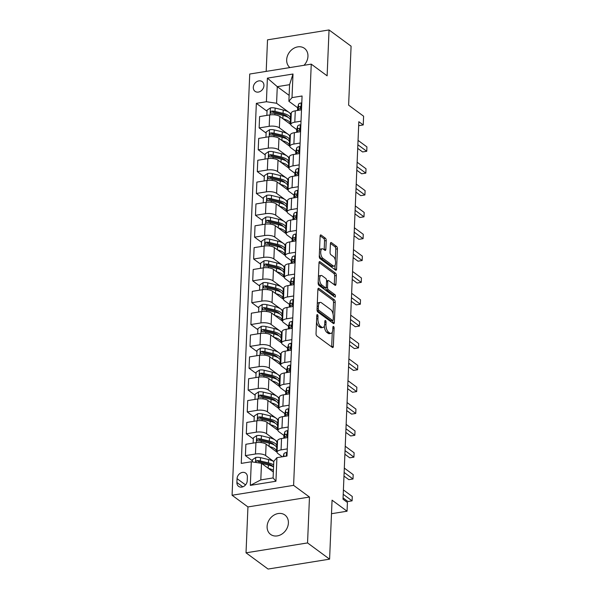 <?xml version="1.0" encoding="UTF-8"?>
<svg xmlns="http://www.w3.org/2000/svg" width="599" height="599" viewBox="0 0 599 599"><rect width="100%" height="100%" fill="white"/><g stroke="black" fill="none" stroke-linecap="round" stroke-linejoin="round"><path stroke-width="0.9" d="M317.455 314.64A1.295 0.577 80.9 0 0 317.2 314.565A1.295 0.577 80.9 0 0 316.796 315.396L316.032 333.628A1.849 0.831 80.9 0 0 316.826 335.979L332.408 347.45A1.849 0.831 80.9 0 0 332.767 347.562A1.849 0.831 80.9 0 0 333.344 346.372L334.107 328.147A1.295 0.577 80.9 0 0 333.553 326.5A1.295 0.577 80.9 0 0 333.291 326.418A1.295 0.577 80.9 0 0 332.894 327.256L332.797 329.615A5.915 2.651 80.9 0 1 330.962 333.411A5.915 2.651 80.9 0 1 329.794 333.059L328.499 332.108A5.915 2.651 80.9 0 1 325.961 324.576L326.058 322.217A1.295 0.577 80.9 0 0 325.504 320.57A1.295 0.577 80.9 0 0 325.242 320.495A1.295 0.577 80.9 0 0 324.845 321.326L324.748 323.685A5.915 2.651 80.9 0 1 322.913 327.488A5.915 2.651 80.9 0 1 321.745 327.136L320.45 326.178A5.915 2.651 80.9 0 1 317.912 318.646L318.009 316.287A1.295 0.577 80.9 0 0 317.455 314.64M304.007 65.306A12.055 9.809 -53.6 0 0 307.953 56.343A12.055 9.809 -53.6 0 0 304.464 48.347A12.055 9.809 -53.6 0 0 293.211 48.661A12.055 9.809 -53.6 0 0 286.674 59.765A12.055 9.809 -53.6 0 0 289.916 67.567M267.109 526.424A12.055 9.809 -53.6 0 0 270.606 534.42A12.055 9.809 -53.6 0 0 281.859 534.106A12.055 9.809 -53.6 0 0 288.396 523.002A12.055 9.809 -53.6 0 0 284.907 515.005A12.055 9.809 -53.6 0 0 273.653 515.32A12.055 9.809 -53.6 0 0 267.109 526.424M253.302 87.349A6.027 4.904 -53.6 0 0 255.047 91.34A6.027 4.904 -53.6 0 0 260.67 91.19A6.027 4.904 -53.6 0 0 263.942 85.635A6.027 4.904 -53.6 0 0 262.197 81.636A6.027 4.904 -53.6 0 0 256.567 81.793A6.027 4.904 -53.6 0 0 253.302 87.349M326.223 240.588A1.849 0.831 80.9 0 0 325.429 238.237L321.057 235.018A1.849 0.831 80.9 0 0 320.69 234.905A1.849 0.831 80.9 0 0 320.121 236.096L319.274 256.335A1.849 0.831 80.9 0 0 320.068 258.693L335.642 270.164A1.849 0.831 80.9 0 0 336.009 270.276A1.849 0.831 80.9 0 0 336.578 269.086L337.432 248.84A1.849 0.831 80.9 0 0 336.638 246.488L331.359 242.602A1.849 0.831 80.9 0 0 330.992 242.49A1.849 0.831 80.9 0 0 330.416 243.681L330.056 252.344A1.849 0.831 80.9 0 0 330.85 254.695L333.471 256.627A4.949 2.216 80.9 0 1 335.575 261.905A4.949 2.216 80.9 0 1 334.062 266.098A4.949 2.216 80.9 0 1 333.081 265.806L322.824 258.251A4.949 2.216 80.9 0 1 320.72 252.965A4.949 2.216 80.9 0 1 322.232 248.78A4.949 2.216 80.9 0 1 323.213 249.072L324.92 250.33A1.849 0.831 80.9 0 0 325.287 250.442A1.849 0.831 80.9 0 0 325.856 249.251L326.223 240.588L324.561 240.858A1.849 0.831 80.9 0 0 323.767 238.499L320.143 235.834M307.549 542.926L309.473 497.043L247.941 506.934L246.024 552.817L307.549 542.926L329.592 559.159L332.063 500.172L347.053 511.209L347.42 502.471L343.01 499.222L358.831 121.702L363.241 124.951L363.608 116.213L348.618 105.169L351.089 46.183L329.046 29.95L267.521 39.841L266.196 71.386M309.473 497.043L293.6 485.355L311.255 64.138L327.121 75.826L329.046 29.95M318.818 288.374A1.849 0.831 80.9 0 0 318.458 288.261A1.849 0.831 80.9 0 0 317.882 289.452L317.036 309.69A1.849 0.831 80.9 0 0 317.829 312.042L333.411 323.52A1.849 0.831 80.9 0 0 333.77 323.632A1.849 0.831 80.9 0 0 334.347 322.442L335.193 302.196A1.849 0.831 80.9 0 0 334.399 299.844L318.818 288.374L318.144 288.478M318.151 283.013L319.005 262.774A1.849 0.831 80.9 0 1 319.574 261.583A1.849 0.831 80.9 0 1 319.941 261.696L335.515 273.166A1.849 0.831 80.9 0 1 336.309 275.518L335.949 284.181A1.849 0.831 80.9 0 1 335.373 285.371A1.849 0.831 80.9 0 1 335.013 285.259L328.694 280.609A1.849 0.831 80.9 0 0 328.327 280.497A1.849 0.831 80.9 0 0 327.758 281.687L327.518 287.43A1.849 0.831 80.9 0 0 328.312 289.789L334.886 294.633A1.295 0.577 80.9 0 1 335.44 296.011A1.295 0.577 80.9 0 1 335.043 297.111A1.295 0.577 80.9 0 1 334.789 297.037L318.945 285.371A1.849 0.831 80.9 0 1 318.151 283.013M329.592 559.159L268.067 569.05L246.024 552.817M247.215 480.832L247.372 476.991A5.84 4.755 -53.6 0 0 245.68 473.12A5.84 4.755 -53.6 0 0 240.229 473.27A5.84 4.755 -53.6 0 0 237.062 478.646L236.904 482.495A5.84 4.755 -53.6 0 0 238.597 486.366A5.84 4.755 -53.6 0 0 244.048 486.216A5.84 4.755 -53.6 0 0 247.215 480.832M293.6 485.355L232.075 495.246L249.731 74.029L311.255 64.138M276.925 457.658L275.937 481.252L250.322 485.37L251.31 461.777L261.493 463.304L260.797 479.904L273.099 477.927L273.795 461.32L276.925 457.658L286.981 456.041L302.076 95.997L292.012 97.615L288.89 101.283L289.587 84.676L277.277 86.653L276.581 103.26L291.234 114.05M267.042 111.227L256.342 103.35L241.255 463.394L251.31 461.777M256.342 103.35L266.405 101.733L267.394 78.132L293.001 74.021L292.012 97.615M247.941 506.934L232.075 495.246M358.666 125.685L363.241 124.951M331.494 513.71L347.053 511.209M261.493 463.304L273.346 472.034M289.137 95.391L277.277 86.653L267.394 78.132M266.128 133.075L259.135 127.924L259.607 116.565L269.67 114.948A7.532 2.793 2.4 0 1 279.845 116.476L290.8 124.54M259.135 127.924L269.191 126.307A7.532 2.793 2.4 0 1 279.374 127.834L290.32 135.898M265.215 154.924L258.214 149.772L258.693 138.406L268.749 136.789A7.532 2.793 2.4 0 1 278.932 138.317L289.886 146.388M258.214 149.772L268.277 148.155A7.532 2.793 2.4 0 1 278.453 149.683L289.407 157.747M264.294 176.772L257.3 171.613L257.78 160.255L267.835 158.638A7.532 2.793 2.4 0 1 278.018 160.165L288.965 168.237M257.3 171.613L267.364 169.996A7.532 2.793 2.4 0 1 277.539 171.531L288.486 179.595M263.38 198.613L256.387 193.462L256.859 182.103L266.922 180.486A7.532 2.793 2.4 0 1 277.097 182.014L288.052 190.078M256.387 193.462L266.443 191.845A7.532 2.793 2.4 0 1 276.626 193.372L287.572 201.444M262.467 220.462L255.466 215.311L255.945 203.952L266.008 202.335A7.532 2.793 2.4 0 1 276.184 203.862L287.138 211.926M255.466 215.311L265.529 213.693A7.532 2.793 2.4 0 1 275.705 215.221L286.659 223.285M261.546 242.31L254.553 237.159L255.032 225.801L265.087 224.183A7.532 2.793 2.4 0 1 275.27 225.711L286.217 233.775M254.553 237.159L264.616 235.542A7.532 2.793 2.4 0 1 274.791 237.069L285.745 245.133M260.632 264.159L253.639 259.008L254.111 247.649L264.174 246.032A7.532 2.793 2.4 0 1 274.349 247.559L285.304 255.623M253.639 259.008L263.695 257.39A7.532 2.793 2.4 0 1 273.878 258.918L284.825 266.982M259.719 286.008L252.718 280.856L253.197 269.49L263.261 267.873A7.532 2.793 2.4 0 1 273.436 269.4L284.39 277.472M252.718 280.856L262.781 279.239A7.532 2.793 2.4 0 1 272.957 280.766L283.911 288.83M258.798 307.856L251.805 302.697L252.284 291.339L262.34 289.721A7.532 2.793 2.4 0 1 272.523 291.249L283.477 299.32M251.805 302.697L261.868 301.08A7.532 2.793 2.4 0 1 272.043 302.615L282.998 310.679M257.884 329.697L250.891 324.546L251.363 313.187L261.426 311.57A7.532 2.793 2.4 0 1 271.602 313.097L282.556 321.161M250.891 324.546L260.954 322.928A7.532 2.793 2.4 0 1 271.13 324.456L282.077 332.527M256.971 351.546L249.978 346.394L250.449 335.036L260.513 333.418A7.532 2.793 2.4 0 1 270.688 334.946L281.642 343.01M249.978 346.394L260.033 344.777A7.532 2.793 2.4 0 1 270.216 346.304L281.163 354.368M256.058 373.394L249.057 368.243L249.536 356.884L259.599 355.267A7.532 2.793 2.4 0 1 269.775 356.794L280.729 364.858M249.057 368.243L259.12 366.625A7.532 2.793 2.4 0 1 269.295 368.153L280.25 376.217M255.137 395.243L248.143 390.091L248.622 378.733L258.678 377.115A7.532 2.793 2.4 0 1 268.861 378.643L279.808 386.707M248.143 390.091L258.206 388.474A7.532 2.793 2.4 0 1 268.382 390.001L279.329 398.065M254.223 417.091L247.23 411.94L247.701 400.574L257.765 398.956A7.532 2.793 2.4 0 1 267.94 400.484L278.894 408.555M247.23 411.94L257.285 410.322A7.532 2.793 2.4 0 1 267.468 411.85L278.415 419.914M253.31 438.94L246.309 433.781L246.788 422.422L256.851 420.805A7.532 2.793 2.4 0 1 267.027 422.332L277.981 430.404M246.309 433.781L256.372 432.164A7.532 2.793 2.4 0 1 266.548 433.698L277.502 441.762M252.389 460.781L245.395 455.629L245.875 444.271L255.93 442.654A7.532 2.793 2.4 0 1 266.113 444.181L277.06 452.245M245.395 455.629L255.459 454.012A7.532 2.793 2.4 0 1 265.634 455.539L273.788 461.544M282.316 456.79L277.943 453.563A7.532 2.793 2.4 0 1 277.067 452.178A7.532 2.793 2.4 0 1 281.066 449.894L287.28 448.898M283.933 435.458L278.857 431.714A7.532 2.793 2.4 0 1 277.981 430.329A7.532 2.793 2.4 0 1 281.979 428.053L288.194 427.05M284.847 413.61L279.77 409.873A7.532 2.793 2.4 0 1 278.894 408.488A7.532 2.793 2.4 0 1 282.893 406.204L289.115 405.201M285.76 391.761L280.684 388.025A7.532 2.793 2.4 0 1 279.808 386.64A7.532 2.793 2.4 0 1 283.814 384.356L290.028 383.353M286.681 369.912L281.605 366.176A7.532 2.793 2.4 0 1 280.729 364.791A7.532 2.793 2.4 0 1 284.727 362.507L290.942 361.511M287.595 348.064L282.518 344.328A7.532 2.793 2.4 0 1 281.642 342.942A7.532 2.793 2.4 0 1 285.641 340.659L291.863 339.663M288.508 326.215L283.432 322.479A7.532 2.793 2.4 0 1 282.556 321.094A7.532 2.793 2.4 0 1 286.562 318.81L292.776 317.814M289.429 304.374L284.353 300.631A7.532 2.793 2.4 0 1 283.477 299.245A7.532 2.793 2.4 0 1 287.475 296.969L293.69 295.966M290.343 282.526L285.266 278.79A7.532 2.793 2.4 0 1 284.39 277.404A7.532 2.793 2.4 0 1 288.389 275.121L294.611 274.117M291.256 260.677L286.18 256.941A7.532 2.793 2.4 0 1 285.304 255.556A7.532 2.793 2.4 0 1 289.31 253.272L295.524 252.269M292.17 238.829L287.101 235.093A7.532 2.793 2.4 0 1 286.217 233.707A7.532 2.793 2.4 0 1 290.223 231.424L296.438 230.428M293.091 216.98L288.014 213.244A7.532 2.793 2.4 0 1 287.138 211.859A7.532 2.793 2.4 0 1 291.136 209.575L297.351 208.579M294.004 195.132L288.928 191.395A7.532 2.793 2.4 0 1 288.052 190.01A7.532 2.793 2.4 0 1 292.05 187.727L298.272 186.731M294.918 173.291L289.841 169.547A7.532 2.793 2.4 0 1 288.965 168.162A7.532 2.793 2.4 0 1 292.971 165.886L299.186 164.882M295.839 151.442L290.762 147.706A7.532 2.793 2.4 0 1 289.886 146.321A7.532 2.793 2.4 0 1 293.884 144.037L300.099 143.034M296.752 129.594L291.676 125.857A7.532 2.793 2.4 0 1 290.8 124.472A7.532 2.793 2.4 0 1 294.798 122.189L301.02 121.185M297.666 107.745L288.89 101.283M277.067 452.178L277.539 440.819A7.532 2.793 2.4 0 1 281.537 438.535L287.76 437.54M277.337 445.649L276.805 445.731M277.981 430.329L278.453 418.971A7.532 2.793 2.4 0 1 282.458 416.687L288.673 415.691M278.25 423.8L277.719 423.89M278.894 408.488L279.374 397.122A7.532 2.793 2.4 0 1 283.372 394.846L289.587 393.843M279.171 401.951L278.632 402.041M279.808 386.64L280.287 375.274A7.532 2.793 2.4 0 1 284.285 372.997L290.508 371.994M280.085 380.103L279.553 380.193M280.729 364.791L281.201 353.432A7.532 2.793 2.4 0 1 285.206 351.149L291.421 350.145M280.998 358.262L280.467 358.344M281.642 342.942L282.122 331.584A7.532 2.793 2.4 0 1 286.12 329.3L292.334 328.304M281.919 336.413L281.38 336.496M282.556 321.094L283.035 309.735A7.532 2.793 2.4 0 1 287.033 307.452L293.255 306.456M282.833 314.565L282.294 314.647M283.477 299.245L283.948 287.887A7.532 2.793 2.4 0 1 287.954 285.603L294.169 284.607M283.746 292.716L283.215 292.806M284.39 277.404L284.862 266.038A7.532 2.793 2.4 0 1 288.868 263.762L295.082 262.759M284.66 270.868L284.128 270.958M285.304 255.556L285.783 244.19A7.532 2.793 2.4 0 1 289.781 241.914L295.996 240.91M285.581 249.019L285.042 249.109M286.217 233.707L286.696 222.349A7.532 2.793 2.4 0 1 290.695 220.065L296.917 219.062M286.494 227.178L285.963 227.261M287.138 211.859L287.61 200.5A7.532 2.793 2.4 0 1 291.616 198.217L297.83 197.221M287.408 205.33L286.876 205.412M288.052 190.01L288.531 178.652A7.532 2.793 2.4 0 1 292.529 176.368L298.744 175.372M288.329 183.481L287.79 183.564M288.965 168.162L289.444 156.803A7.532 2.793 2.4 0 1 293.443 154.52L299.665 153.524M289.242 161.633L288.711 161.723M289.886 146.321L290.358 134.955A7.532 2.793 2.4 0 1 294.364 132.678L300.578 131.675M290.156 139.784L289.624 139.874M290.8 124.472L291.279 113.106A7.532 2.793 2.4 0 1 295.277 110.83L301.492 109.827M276.581 103.26L266.405 101.733M291.077 117.936L290.537 118.025M260.797 479.904L250.322 485.37M273.099 477.927L275.937 481.252M293.001 74.021L289.587 84.676M316.519 322.015A5.915 2.651 80.9 0 0 318.788 326.448L320.45 326.178M322.913 327.488L321.251 327.75A5.915 2.651 80.9 0 1 320.083 327.398L318.788 326.448M324.306 326.036A5.915 2.651 80.9 0 0 326.837 332.37L328.499 332.108M330.962 333.411L329.3 333.68A5.915 2.651 80.9 0 1 328.132 333.329L326.837 332.37M331.659 346.903A1.849 0.831 80.9 0 0 331.681 346.641L332.288 332.138M333.044 314.078L333.531 302.465A1.849 0.831 80.9 0 0 332.737 300.114L317.904 289.19M332.662 322.966A1.849 0.831 80.9 0 0 332.685 322.711L332.774 320.502M318.324 308.695A1.295 0.577 80.9 0 0 318.885 310.342L332.557 320.413A1.295 0.577 80.9 0 0 332.812 320.495A1.295 0.577 80.9 0 0 333.209 319.664L333.314 317.171A5.915 2.651 80.9 0 0 330.775 309.646L321.431 302.757A5.915 2.651 80.9 0 0 320.263 302.405A5.915 2.651 80.9 0 0 318.428 306.209L318.324 308.695L317.066 308.897M317.088 310.484A1.295 0.577 80.9 0 0 317.215 310.611L318.885 310.342M332.812 320.495L331.15 320.757A1.295 0.577 80.9 0 1 330.895 320.682L317.215 310.611M320.263 302.405L318.601 302.675A5.915 2.651 80.9 0 0 317.275 303.955M319.027 262.512L333.853 273.436L335.515 273.166M334.264 284.712A1.849 0.831 80.9 0 0 334.287 284.45L334.646 275.787A1.849 0.831 80.9 0 0 333.853 273.436M328.327 280.497L326.665 280.766A1.849 0.831 80.9 0 0 326.545 280.804M325.856 287.685L325.849 287.7A1.849 0.831 80.9 0 0 326.642 290.051L333.224 294.895L334.886 294.633M333.778 296.288A1.295 0.577 80.9 0 0 333.224 294.895M322.135 275.78A4.949 2.216 80.9 0 0 321.161 275.488A4.949 2.216 80.9 0 0 319.641 279.673A4.949 2.216 80.9 0 0 321.753 284.959L325.369 287.617A1.849 0.831 80.9 0 0 325.729 287.73A1.849 0.831 80.9 0 0 326.305 286.539L326.545 280.796A1.849 0.831 80.9 0 0 325.751 278.438L322.135 275.78M321.161 275.488L319.499 275.757A4.949 2.216 80.9 0 0 318.413 276.768M318.211 281.605A4.949 2.216 80.9 0 0 320.091 285.229L321.753 284.959M325.729 287.73L324.066 287.999A1.849 0.831 80.9 0 1 323.7 287.887L320.091 285.229M324.171 249.783A1.849 0.831 80.9 0 0 324.194 249.521L324.561 240.858M322.232 248.78L320.57 249.042A4.949 2.216 80.9 0 0 319.537 249.963M319.327 255.062A4.949 2.216 80.9 0 0 321.161 258.513L322.824 258.251M334.062 266.098L332.4 266.368A4.949 2.216 80.9 0 1 331.419 266.068L321.161 258.513M335.305 260.078L335.769 249.109A1.849 0.831 80.9 0 0 334.976 246.758L330.438 243.419M334.893 269.617A1.849 0.831 80.9 0 0 334.916 269.355L335.096 265.185M268.337 468.343A14.406 5.346 2.4 0 1 273.421 470.327M252.344 461.926L252.434 459.718L255.833 457.434A4.994 1.849 2.4 0 1 260.49 457.629L268.554 459.568A14.406 5.346 2.4 0 1 273.788 461.582M261.576 463.364L268.322 464.981A14.406 5.346 2.4 0 1 273.556 467.003M273.646 464.906A14.406 5.346 -177.6 0 0 268.412 462.885L260.355 460.953A4.994 1.849 -177.6 0 0 257.053 460.631L256.095 461.185L256.207 462.488M257.053 460.631L258.319 461.567A2.546 0.943 2.4 0 1 259.172 461.702L267.236 463.641A11.958 4.433 2.4 0 1 273.122 466.748M257.66 462.728A4.994 1.849 2.4 0 1 260.266 463.049L261.029 463.229M287.123 452.769L286.434 452.515A4.994 1.849 -177.6 0 0 283.889 453.87L283.177 456.648M343.062 497.919L347.937 501.513L352.092 500.839L343.212 494.302M352.092 500.839L352.279 496.474L343.399 489.93M285.701 456.198L285.154 456.116A4.994 1.849 -177.6 0 0 284.405 456.453M269.251 446.495A14.406 5.346 2.4 0 1 276.558 451.496A14.406 5.346 2.4 0 1 276.513 451.848M253.13 443.103L253.355 437.869L256.754 435.585A4.994 1.849 2.4 0 1 261.404 435.78L269.468 437.719A14.406 5.346 2.4 0 1 276.925 442.758L276.79 446.075A14.406 5.346 -177.6 0 0 269.325 441.044L261.269 439.104A4.994 1.849 -177.6 0 0 257.967 438.782C256.514 439.584 256.484 440.28 257.877 440.886A4.994 1.849 2.4 0 1 261.179 441.201L269.243 443.14A14.406 5.346 2.4 0 1 276.701 448.179L276.558 451.496M276.461 447.116A14.406 5.346 -177.6 0 0 276.79 446.075M257.967 438.782L259.24 439.718A2.546 0.943 2.4 0 1 260.086 439.861L268.15 441.792A11.958 4.433 2.4 0 1 274.035 444.9M257.173 440.684L257.877 440.886M270.171 424.646A14.406 5.346 2.4 0 1 277.479 429.648A14.406 5.346 2.4 0 1 277.434 430M254.051 421.254L254.268 416.02L257.667 413.737A4.994 1.849 2.4 0 1 262.325 413.939L270.381 415.871A14.406 5.346 2.4 0 1 277.846 420.91L277.704 424.234A14.406 5.346 -177.6 0 0 270.246 419.195L262.182 417.256A4.994 1.849 -177.6 0 0 258.88 416.941C257.428 417.735 257.398 418.431 258.798 419.038A4.994 1.849 2.4 0 1 262.092 419.352L270.156 421.292A14.406 5.346 2.4 0 1 277.614 426.331L277.479 429.648M277.382 425.268A14.406 5.346 -177.6 0 0 277.704 424.234M258.88 416.941L260.153 417.87A2.546 0.943 2.4 0 1 261.007 418.012L269.063 419.944A11.958 4.433 2.4 0 1 274.956 423.051M258.087 418.836L258.798 419.038M271.085 402.798A14.406 5.346 2.4 0 1 278.393 407.799A14.406 5.346 2.4 0 1 278.348 408.151M254.964 399.406L255.181 394.172L258.581 391.888A4.994 1.849 2.4 0 1 263.238 392.09L271.302 394.022A14.406 5.346 2.4 0 1 278.76 399.061L278.617 402.386A14.406 5.346 -177.6 0 0 271.16 397.347L263.096 395.407A4.994 1.849 -177.6 0 0 259.801 395.093C258.341 395.887 258.319 396.59 259.711 397.189A4.994 1.849 2.4 0 1 263.013 397.504L271.07 399.443A14.406 5.346 2.4 0 1 278.535 404.482L278.393 407.799M278.295 403.419A14.406 5.346 -177.6 0 0 278.617 402.386M259.801 395.093L261.067 396.029A2.546 0.943 2.4 0 1 261.92 396.164L269.984 398.103A11.958 4.433 2.4 0 1 275.869 401.203M259.008 396.987L259.711 397.189M288.037 430.921L287.348 430.666A4.994 1.849 -177.6 0 0 284.802 432.021L283.948 435.391A14.406 5.346 -177.6 0 0 283.889 435.802L283.784 438.176M343.976 476.07L348.85 479.664L353.006 478.99L344.133 472.454M353.006 478.99L353.193 474.625L344.313 468.089M284.413 438.079L284.577 437.442A4.994 1.849 2.4 0 1 285.985 436.364C287.146 435.353 287.176 434.657 286.067 434.268A4.994 1.849 -177.6 0 0 284.66 435.346L283.948 438.146M286.614 434.35L286.067 434.268L286.914 434.889M288.95 409.072L288.261 408.817A4.994 1.849 -177.6 0 0 285.716 410.173L284.862 413.542A14.406 5.346 -177.6 0 0 284.802 413.954L284.705 416.327M344.897 454.229L349.764 457.816L353.927 457.149L345.046 450.605M353.927 457.149L354.106 452.777L345.234 446.24M285.326 416.23L285.491 415.594A4.994 1.849 2.4 0 1 286.899 414.515C288.067 413.505 288.097 412.808 286.988 412.419A4.994 1.849 -177.6 0 0 285.581 413.497L284.869 416.305M287.535 412.501L286.988 412.419L287.827 413.04M289.864 387.231L289.182 386.969A4.994 1.849 -177.6 0 0 286.636 388.324L285.775 391.694A14.406 5.346 -177.6 0 0 285.716 392.105L285.618 394.479M345.81 432.381L350.685 435.967L354.84 435.301L345.96 428.764M354.84 435.301L355.02 430.928L346.147 424.392M286.247 394.382L286.404 393.745A4.994 1.849 2.4 0 1 287.812 392.667C288.98 391.656 289.01 390.96 287.902 390.57A4.994 1.849 -177.6 0 0 286.494 391.649L285.783 394.456M288.448 390.653L287.902 390.57L288.748 391.192M271.998 380.957A14.406 5.346 2.4 0 1 279.306 385.958A14.406 5.346 2.4 0 1 279.261 386.303M255.878 377.565L256.102 372.323L259.502 370.04A4.994 1.849 2.4 0 1 264.152 370.242L272.216 372.181A14.406 5.346 2.4 0 1 279.673 377.213L279.538 380.537A14.406 5.346 -177.6 0 0 272.073 375.498L264.017 373.559A4.994 1.849 -177.6 0 0 260.715 373.244C259.262 374.038 259.232 374.742 260.625 375.341A4.994 1.849 2.4 0 1 263.927 375.663L271.991 377.595A14.406 5.346 2.4 0 1 279.448 382.634L279.306 385.958M279.209 381.57A14.406 5.346 -177.6 0 0 279.538 380.537M260.715 373.244L261.98 374.18A2.546 0.943 2.4 0 1 262.834 374.315L270.898 376.254A11.958 4.433 2.4 0 1 276.783 379.354M259.921 375.146L260.625 375.341M290.785 365.383L290.096 365.128A4.994 1.849 -177.6 0 0 287.55 366.483L286.696 369.853A14.406 5.346 -177.6 0 0 286.636 370.264L286.532 372.63M346.724 410.532L351.598 414.119L355.754 413.452L346.881 406.916M355.754 413.452L355.941 409.08L347.061 402.543M287.161 372.533L287.318 371.897A4.994 1.849 2.4 0 1 288.733 370.826C289.894 369.815 289.923 369.111 288.815 368.729A4.994 1.849 -177.6 0 0 287.408 369.8L286.696 372.608M289.362 368.804L288.815 368.729L289.661 369.343M272.912 359.108A14.406 5.346 2.4 0 1 280.227 364.11A14.406 5.346 2.4 0 1 280.182 364.454M256.799 355.716L257.016 350.475L260.415 348.199A4.994 1.849 2.4 0 1 265.072 348.393L273.129 350.333A14.406 5.346 2.4 0 1 280.594 355.372L280.452 358.689A14.406 5.346 -177.6 0 0 272.994 353.65L264.93 351.718A4.994 1.849 -177.6 0 0 261.628 351.396C260.176 352.197 260.146 352.893 261.546 353.492A4.994 1.849 2.4 0 1 264.84 353.814L272.904 355.746A14.406 5.346 2.4 0 1 280.362 360.785L280.227 364.11M280.13 359.729A14.406 5.346 -177.6 0 0 280.452 358.689M261.628 351.396L262.901 352.332A2.546 0.943 2.4 0 1 263.755 352.467L271.811 354.406A11.958 4.433 2.4 0 1 277.696 357.506M260.835 353.298L261.546 353.492M273.833 337.259A14.406 5.346 2.4 0 1 281.141 342.261A14.406 5.346 2.4 0 1 281.096 342.606M257.712 333.868L257.929 328.634L261.329 326.35A4.994 1.849 2.4 0 1 265.986 326.545L274.043 328.484A14.406 5.346 2.4 0 1 281.508 333.523L281.365 336.84A14.406 5.346 -177.6 0 0 273.908 331.801L265.844 329.869A4.994 1.849 -177.6 0 0 262.549 329.547C261.089 330.349 261.059 331.045 262.459 331.644A4.994 1.849 2.4 0 1 265.761 331.966L273.818 333.905A14.406 5.346 2.4 0 1 281.283 338.937L281.141 342.261M281.043 337.881A14.406 5.346 -177.6 0 0 281.365 336.84M262.549 329.547L263.815 330.483A2.546 0.943 2.4 0 1 264.668 330.618L272.725 332.557A11.958 4.433 2.4 0 1 278.617 335.665M261.756 331.449L262.459 331.644M274.746 315.411A14.406 5.346 2.4 0 1 282.054 320.413A14.406 5.346 2.4 0 1 282.009 320.764M258.626 312.019L258.843 306.785L262.242 304.502A4.994 1.849 2.4 0 1 266.899 304.696L274.963 306.636A14.406 5.346 2.4 0 1 282.421 311.675L282.286 314.992A14.406 5.346 -177.6 0 0 274.821 309.96L266.765 308.021A4.994 1.849 -177.6 0 0 263.463 307.699C262.01 308.5 261.98 309.196 263.373 309.803A4.994 1.849 2.4 0 1 266.675 310.117L274.731 312.057A14.406 5.346 2.4 0 1 282.196 317.096L282.054 320.413M281.957 316.032A14.406 5.346 -177.6 0 0 282.286 314.992M263.463 307.699L264.728 308.635A2.546 0.943 2.4 0 1 265.582 308.777L273.646 310.709A11.958 4.433 2.4 0 1 279.531 313.816M262.669 309.601L263.373 309.803M275.66 293.562A14.406 5.346 2.4 0 1 282.975 298.564A14.406 5.346 2.4 0 1 282.923 298.916M259.539 290.171L259.764 284.937L263.163 282.653A4.994 1.849 2.4 0 1 267.82 282.855L275.877 284.787A14.406 5.346 2.4 0 1 283.334 289.826L283.2 293.151A14.406 5.346 -177.6 0 0 275.735 288.112L267.678 286.172A4.994 1.849 -177.6 0 0 264.376 285.858C262.924 286.651 262.894 287.355 264.286 287.954A4.994 1.849 2.4 0 1 267.588 288.269L275.652 290.208A14.406 5.346 2.4 0 1 283.11 295.247L282.975 298.564M282.878 294.184A14.406 5.346 -177.6 0 0 283.2 293.151M264.376 285.858L265.649 286.786A2.546 0.943 2.4 0 1 266.503 286.928L274.559 288.86A11.958 4.433 2.4 0 1 280.444 291.968M263.582 287.752L264.286 287.954M276.581 271.714A14.406 5.346 2.4 0 1 283.889 276.716A14.406 5.346 2.4 0 1 283.844 277.067M260.46 268.322L260.677 263.088L264.077 260.805A4.994 1.849 2.4 0 1 268.734 261.007L276.79 262.939A14.406 5.346 2.4 0 1 284.255 267.978L284.113 271.302A14.406 5.346 -177.6 0 0 276.656 266.263L268.592 264.324A4.994 1.849 -177.6 0 0 265.297 264.009C263.837 264.803 263.807 265.507 265.207 266.106A4.994 1.849 2.4 0 1 268.509 266.42L276.566 268.359A14.406 5.346 2.4 0 1 284.023 273.399L283.889 276.716M283.791 272.335A14.406 5.346 -177.6 0 0 284.113 271.302M265.297 264.009L266.562 264.945A2.546 0.943 2.4 0 1 267.416 265.08L275.473 267.019A11.958 4.433 2.4 0 1 281.365 270.119M264.496 265.904L265.207 266.106M291.698 343.534L291.009 343.279A4.994 1.849 -177.6 0 0 288.463 344.635L287.61 348.004A14.406 5.346 -177.6 0 0 287.55 348.416L287.453 350.789M347.645 388.684L352.512 392.27L356.675 391.604L347.794 385.067M356.675 391.604L356.854 387.239L347.974 380.694M288.074 350.685L288.239 350.048A4.994 1.849 2.4 0 1 289.646 348.977C290.815 347.967 290.844 347.263 289.736 346.881A4.994 1.849 -177.6 0 0 288.329 347.952L287.61 350.759M290.283 346.956L289.736 346.881L290.575 347.502M292.612 321.685L291.93 321.431A4.994 1.849 -177.6 0 0 289.377 322.786L288.523 326.156A14.406 5.346 -177.6 0 0 288.463 326.567L288.366 328.941M348.558 366.835L353.432 370.429L357.588 369.755L348.708 363.219M357.588 369.755L357.768 365.39L348.895 358.846M288.995 328.836L289.152 328.207A4.994 1.849 2.4 0 1 290.56 327.129C291.728 326.118 291.758 325.422 290.65 325.032A4.994 1.849 -177.6 0 0 289.242 326.103L288.531 328.911M291.196 325.115L290.65 325.032L291.488 325.654M293.532 299.837L292.844 299.582A4.994 1.849 -177.6 0 0 290.298 300.938L289.444 304.307A14.406 5.346 -177.6 0 0 289.377 304.719L289.28 307.092M349.472 344.987L354.346 348.581L358.502 347.907L349.629 341.37M358.502 347.907L358.689 343.541L349.809 337.005M289.909 306.995L290.066 306.359A4.994 1.849 2.4 0 1 291.473 305.28C292.641 304.27 292.671 303.573 291.563 303.184A4.994 1.849 -177.6 0 0 290.156 304.262L289.444 307.062M292.11 303.266L291.563 303.184L292.409 303.805M294.446 277.988L293.757 277.734A4.994 1.849 -177.6 0 0 291.211 279.089L290.358 282.458A14.406 5.346 -177.6 0 0 290.298 282.87L290.193 285.244M350.393 323.146L355.259 326.732L359.415 326.066L350.542 319.522M359.415 326.066L359.602 321.693L350.722 315.156M290.822 285.146L290.987 284.51A4.994 1.849 2.4 0 1 292.394 283.432C293.555 282.421 293.585 281.725 292.477 281.335A4.994 1.849 -177.6 0 0 291.069 282.414L290.358 285.221M293.023 281.418L292.477 281.335L293.323 281.957M295.359 256.147L294.671 255.885A4.994 1.849 -177.6 0 0 292.125 257.241L291.271 260.617A14.406 5.346 -177.6 0 0 291.211 261.022L291.114 263.395M351.306 301.297L356.18 304.884L360.336 304.217L351.456 297.681M360.336 304.217L360.516 299.844L351.643 293.308M291.735 263.298L291.9 262.661A4.994 1.849 2.4 0 1 293.308 261.583C294.476 260.572 294.506 259.876 293.398 259.487A4.994 1.849 -177.6 0 0 291.99 260.565L291.279 263.373M293.944 259.569L293.398 259.487L294.236 260.108M277.494 249.873A14.406 5.346 2.4 0 1 284.802 254.874A14.406 5.346 2.4 0 1 284.757 255.219M261.374 246.481L261.591 241.24L264.99 238.964A4.994 1.849 2.4 0 1 269.647 239.158L277.711 241.097A14.406 5.346 2.4 0 1 285.169 246.129L285.027 249.454A14.406 5.346 -177.6 0 0 277.569 244.414L269.513 242.475A4.994 1.849 -177.6 0 0 266.211 242.161C264.758 242.954 264.728 243.658 266.121 244.257A4.994 1.849 2.4 0 1 269.423 244.579L277.479 246.511A14.406 5.346 2.4 0 1 284.944 251.55L284.802 254.874M284.705 250.487A14.406 5.346 -177.6 0 0 285.027 249.454M266.211 242.161L267.476 243.097A2.546 0.943 2.4 0 1 268.33 243.231L276.394 245.171A11.958 4.433 2.4 0 1 282.279 248.271M265.417 244.063L266.121 244.257M296.273 234.299L295.592 234.044A4.994 1.849 -177.6 0 0 293.046 235.4L292.185 238.769A14.406 5.346 -177.6 0 0 292.125 239.181L292.027 241.547M352.219 279.448L357.094 283.035L361.249 282.369L352.369 275.832M361.249 282.369L361.437 277.996L352.556 271.459M292.656 241.449L292.814 240.813A4.994 1.849 2.4 0 1 294.221 239.742C295.389 238.731 295.419 238.028 294.311 237.646A4.994 1.849 -177.6 0 0 292.904 238.716L292.192 241.524M294.858 237.721L294.311 237.646L295.157 238.26M278.408 228.024A14.406 5.346 2.4 0 1 285.716 233.026A14.406 5.346 2.4 0 1 285.671 233.37M262.287 224.632L262.512 219.391L265.911 217.115A4.994 1.849 2.4 0 1 270.561 217.31L278.625 219.249A14.406 5.346 2.4 0 1 286.082 224.288L285.948 227.605A14.406 5.346 -177.6 0 0 278.483 222.566L270.426 220.634A4.994 1.849 -177.6 0 0 267.124 220.312C265.671 221.113 265.642 221.81 267.034 222.409A4.994 1.849 2.4 0 1 270.336 222.731L278.4 224.662A14.406 5.346 2.4 0 1 285.858 229.702L285.716 233.026M285.618 228.646A14.406 5.346 -177.6 0 0 285.948 227.605M267.124 220.312L268.397 221.248A2.546 0.943 2.4 0 1 269.243 221.383L277.307 223.322A11.958 4.433 2.4 0 1 283.192 226.422M266.33 222.214L267.034 222.409M297.194 212.45L296.505 212.196A4.994 1.849 -177.6 0 0 293.959 213.551L293.106 216.92A14.406 5.346 -177.6 0 0 293.046 217.332L292.941 219.706M353.133 257.6L358.007 261.186L362.163 260.52L353.29 253.983M362.163 260.52L362.35 256.155L353.47 249.611M293.57 219.601L293.735 218.964A4.994 1.849 2.4 0 1 295.142 217.894C296.303 216.883 296.333 216.179 295.225 215.797A4.994 1.849 -177.6 0 0 293.817 216.868L293.106 219.676M295.771 215.872L295.225 215.797L296.071 216.419M279.321 206.176A14.406 5.346 2.4 0 1 286.636 211.177A14.406 5.346 2.4 0 1 286.592 211.522M263.208 202.784L263.425 197.55L266.825 195.267A4.994 1.849 2.4 0 1 271.482 195.461L279.538 197.4A14.406 5.346 2.4 0 1 287.003 202.44L286.861 205.757A14.406 5.346 -177.6 0 0 279.404 200.717L271.34 198.786A4.994 1.849 -177.6 0 0 268.038 198.464C266.585 199.265 266.555 199.961 267.955 200.56A4.994 1.849 2.4 0 1 271.25 200.882L279.314 202.821A14.406 5.346 2.4 0 1 286.771 207.853L286.636 211.177M286.539 206.797A14.406 5.346 -177.6 0 0 286.861 205.757M268.038 198.464L269.31 199.4A2.546 0.943 2.4 0 1 270.164 199.534L278.221 201.474A11.958 4.433 2.4 0 1 284.113 204.581M267.244 200.366L267.955 200.56M298.107 190.602L297.418 190.347A4.994 1.849 -177.6 0 0 294.873 191.702L294.019 195.072A14.406 5.346 -177.6 0 0 293.959 195.484L293.862 197.857M354.054 235.751L358.921 239.345L363.084 238.672L354.204 232.135M363.084 238.672L363.264 234.306L354.383 227.762M294.483 197.752L294.648 197.123A4.994 1.849 2.4 0 1 296.056 196.045C297.224 195.034 297.254 194.338 296.146 193.949A4.994 1.849 -177.6 0 0 294.738 195.019L294.019 197.827M296.692 194.031L296.146 193.949L296.984 194.57M280.242 184.327A14.406 5.346 2.4 0 1 287.55 189.329A14.406 5.346 2.4 0 1 287.505 189.681M264.122 180.935L264.339 175.702L267.738 173.418A4.994 1.849 2.4 0 1 272.395 173.613L280.452 175.552A14.406 5.346 2.4 0 1 287.917 180.591L287.775 183.908A14.406 5.346 -177.6 0 0 280.317 178.876L272.253 176.937A4.994 1.849 -177.6 0 0 268.958 176.615C267.498 177.416 267.468 178.113 268.869 178.719A4.994 1.849 2.4 0 1 272.171 179.034L280.227 180.973A14.406 5.346 2.4 0 1 287.692 186.012L287.55 189.329M287.453 184.949A14.406 5.346 -177.6 0 0 287.775 183.908M268.958 176.615L270.224 177.551A2.546 0.943 2.4 0 1 271.077 177.693L279.134 179.625A11.958 4.433 2.4 0 1 285.027 182.732M268.165 178.517L268.869 178.719M299.021 168.753L298.339 168.499A4.994 1.849 -177.6 0 0 295.786 169.854L294.933 173.223A14.406 5.346 -177.6 0 0 294.873 173.635L294.775 176.009M354.967 213.903L359.842 217.497L363.997 216.823L355.117 210.286M363.997 216.823L364.177 212.458L355.304 205.921M295.404 175.911L295.562 175.275A4.994 1.849 2.4 0 1 296.969 174.197C298.137 173.186 298.167 172.49 297.059 172.1A4.994 1.849 -177.6 0 0 295.651 173.178L294.94 175.979M297.606 172.183L297.059 172.1L297.905 172.722M281.156 162.479A14.406 5.346 2.4 0 1 288.463 167.48A14.406 5.346 2.4 0 1 288.418 167.832M265.035 159.087L265.252 153.853L268.659 151.569A4.994 1.849 2.4 0 1 273.309 151.772L281.373 153.703A14.406 5.346 2.4 0 1 288.83 158.742L288.696 162.067A14.406 5.346 -177.6 0 0 281.231 157.028L273.174 155.089A4.994 1.849 -177.6 0 0 269.872 154.774C268.419 155.568 268.389 156.272 269.782 156.871A4.994 1.849 2.4 0 1 273.084 157.185L281.141 159.124A14.406 5.346 2.4 0 1 288.606 164.163L288.463 167.48M288.366 163.1A14.406 5.346 -177.6 0 0 288.696 162.067M269.872 154.774L271.137 155.703A2.546 0.943 2.4 0 1 271.991 155.845L280.055 157.777A11.958 4.433 2.4 0 1 285.94 160.884M269.078 156.668L269.782 156.871M299.942 146.905L299.253 146.65A4.994 1.849 -177.6 0 0 296.707 148.005L295.854 151.375A14.406 5.346 -177.6 0 0 295.786 151.787L295.689 154.16M355.881 192.062L360.755 195.648L364.911 194.982L356.038 188.438M364.911 194.982L365.098 190.609L356.218 184.073M296.318 154.063L296.475 153.426A4.994 1.849 2.4 0 1 297.883 152.348C299.051 151.337 299.081 150.641 297.973 150.252A4.994 1.849 -177.6 0 0 296.565 151.33L295.854 154.138M298.519 150.334L297.973 150.252L298.819 150.873M282.069 140.63A14.406 5.346 2.4 0 1 289.384 145.632A14.406 5.346 2.4 0 1 289.332 145.984M265.949 137.246L266.173 132.005L269.572 129.721A4.994 1.849 2.4 0 1 274.23 129.923L282.286 131.855A14.406 5.346 2.4 0 1 289.744 136.894L289.609 140.218A14.406 5.346 -177.6 0 0 282.144 135.179L274.087 133.24A4.994 1.849 -177.6 0 0 270.785 132.926C269.333 133.719 269.303 134.423 270.703 135.022A4.994 1.849 2.4 0 1 273.998 135.337L282.062 137.276A14.406 5.346 2.4 0 1 289.519 142.315L289.384 145.632M289.287 141.252A14.406 5.346 -177.6 0 0 289.609 140.218M270.785 132.926L272.058 133.862A2.546 0.943 2.4 0 1 272.912 133.996L280.968 135.936A11.958 4.433 2.4 0 1 286.854 139.035M269.992 134.82L270.703 135.022M300.855 125.064L300.166 124.802A4.994 1.849 -177.6 0 0 297.621 126.157L296.767 129.534A14.406 5.346 -177.6 0 0 296.707 129.938L296.602 132.312M356.802 170.213L361.669 173.8L365.832 173.133L356.952 166.597M365.832 173.133L366.011 168.761L357.131 162.224M297.231 132.214L297.396 131.578A4.994 1.849 2.4 0 1 298.804 130.5C299.972 129.496 299.994 128.792 298.894 128.403A4.994 1.849 -177.6 0 0 297.478 129.481L296.767 132.289M299.44 128.486L298.894 128.403L299.732 129.025M301.769 103.215L301.08 102.961A4.994 1.849 -177.6 0 0 298.534 104.316L297.681 107.685A14.406 5.346 -177.6 0 0 297.621 108.097L297.523 110.463M357.715 148.365L362.59 151.951L366.745 151.285L357.865 144.748M366.745 151.285L366.925 146.912L358.052 140.376M298.145 110.366L298.309 109.729A4.994 1.849 2.4 0 1 299.717 108.659C300.885 107.648 300.915 106.944 299.807 106.562A4.994 1.849 -177.6 0 0 298.399 107.633L297.688 110.441M300.354 106.637L299.807 106.562L300.646 107.176M282.99 118.789A14.406 5.346 2.4 0 1 290.298 123.791A14.406 5.346 2.4 0 1 290.253 124.135M266.869 115.397L267.087 110.156L270.486 107.88A4.994 1.849 2.4 0 1 275.143 108.075L283.2 110.014A14.406 5.346 2.4 0 1 290.665 115.045L290.522 118.37A14.406 5.346 -177.6 0 0 283.065 113.331L275.001 111.392A4.994 1.849 -177.6 0 0 271.706 111.077C270.246 111.871 270.216 112.575 271.617 113.174A4.994 1.849 2.4 0 1 274.919 113.496L282.975 115.427A14.406 5.346 2.4 0 1 290.433 120.466L290.298 123.791M290.201 119.403A14.406 5.346 -177.6 0 0 290.522 118.37M271.706 111.077L272.972 112.013A2.546 0.943 2.4 0 1 273.825 112.148L281.882 114.087A11.958 4.433 2.4 0 1 287.775 117.187M270.913 112.979L271.617 113.174M279.845 116.476L279.374 127.834M278.932 138.317L278.453 149.683M278.018 160.165L277.539 171.531M277.097 182.014L276.626 193.372M276.184 203.862L275.705 215.221M275.27 225.711L274.791 237.069M274.349 247.559L273.878 258.918M273.436 269.4L272.957 280.766M272.523 291.249L272.043 302.615M271.602 313.097L271.13 324.456M270.688 334.946L270.216 346.304M269.775 356.794L269.295 368.153M268.861 378.643L268.382 390.001M267.94 400.484L267.468 411.85M267.027 422.332L266.548 433.698M266.113 444.181L265.634 455.539M281.537 438.535L281.066 449.894M255.93 442.654L255.459 454.012M256.851 420.805L256.372 432.164M282.458 416.687L281.979 428.053M257.765 398.956L257.285 410.322M283.372 394.846L282.893 406.204M258.678 377.115L258.206 388.474M284.285 372.997L283.814 384.356M259.599 355.267L259.12 366.625M285.206 351.149L284.727 362.507M260.513 333.418L260.033 344.777M286.12 329.3L285.641 340.659M261.426 311.57L260.954 322.928M287.033 307.452L286.562 318.81M262.34 289.721L261.868 301.08M287.954 285.603L287.475 296.969M263.261 267.873L262.781 279.239M288.868 263.762L288.389 275.121M264.174 246.032L263.695 257.39M289.781 241.914L289.31 253.272M265.087 224.183L264.616 235.542M290.695 220.065L290.223 231.424M266.008 202.335L265.529 213.693M291.616 198.217L291.136 209.575M266.922 180.486L266.443 191.845M292.529 176.368L292.05 187.727M267.835 158.638L267.364 169.996M293.443 154.52L292.971 165.886M268.749 136.789L268.277 148.155M294.364 132.678L293.884 144.037M269.67 114.948L269.191 126.307M295.277 110.83L294.798 122.189M242.797 486.83L236.904 482.495M245.553 484.898L237.062 478.646M316.654 318.848L317.912 318.646M320.083 327.398L321.745 327.136M324.8 322.419L326.058 322.217M324.636 324.785L325.961 324.576M328.132 333.329L329.794 333.059M332.849 328.349L334.107 328.147M331.681 346.641L333.344 346.372M316.751 316.489L318.009 316.287M332.737 300.114L334.399 299.844M333.531 302.465L335.193 302.196M332.685 322.711L334.347 322.442M330.895 320.682L332.557 320.413M317.171 306.411L318.428 306.209M319.26 261.8L319.941 261.696M334.646 275.787L336.309 275.518M334.287 284.45L335.949 284.181M326.5 281.889L327.758 281.687M325.849 287.7L327.518 287.43M326.642 290.051L328.312 289.789M323.7 287.887L325.369 287.617M324.194 249.521L325.856 249.251M331.419 266.068L333.081 265.806M330.678 242.707L331.359 242.602M334.976 246.758L336.638 246.488M335.769 249.109L337.432 248.84M334.916 269.355L336.578 269.086M320.383 235.122L321.057 235.018M323.767 238.499L325.429 238.237M255.751 457.486L255.541 462.406M268.322 464.981L268.187 468.231M268.554 459.568L268.412 462.885M260.49 457.629L260.355 460.953M286.359 456.139L286.517 452.544M283.776 456.558L283.889 453.87M256.664 435.645L256.372 442.586M269.243 443.14L269.101 446.39M269.468 437.719L269.325 441.044M261.179 441.201L261.119 442.586M261.404 435.78L261.269 439.104M257.585 413.797L257.293 420.745M270.156 421.292L270.022 424.541M270.381 415.871L270.246 419.195M262.092 419.352L262.04 420.738M262.325 413.939L262.182 417.256M258.498 391.948L258.206 398.897M271.07 399.443L270.935 402.693M271.302 394.022L271.16 397.347M263.013 397.504L262.954 398.889M263.238 392.09L263.096 395.407M287.138 437.637L287.43 430.696M283.829 438.169L283.948 435.391M284.66 435.346L284.802 432.021M284.547 438.056L284.577 437.442M288.052 415.788L288.344 408.847M284.75 416.32L284.862 413.542M285.581 413.497L285.716 410.173M285.461 416.208L285.491 415.594M288.973 393.94L289.257 386.999M285.663 394.471L285.775 391.694M286.494 391.649L286.636 388.324M286.382 394.359L286.404 393.745M259.412 370.1L259.12 377.048M271.991 377.595L271.849 380.844M272.216 372.181L272.073 375.498M263.927 375.663L263.867 377.041M264.152 370.242L264.017 373.559M289.886 372.099L290.178 365.158M286.577 372.63L286.696 369.853M287.408 369.8L287.55 366.483M287.295 372.511L287.318 371.897M260.325 348.251L260.041 355.2M272.904 355.746L272.77 358.996M273.129 350.333L272.994 353.65M264.84 353.814L264.788 355.192M265.072 348.393L264.93 351.718M261.246 326.403L260.954 333.351M273.818 333.905L273.683 337.147M274.043 328.484L273.908 331.801M265.761 331.966L265.701 333.351M265.986 326.545L265.844 329.869M262.16 304.562L261.868 311.502M274.731 312.057L274.597 315.306M274.963 306.636L274.821 309.96M266.675 310.117L266.615 311.502M266.899 304.696L266.765 308.021M263.073 282.713L262.781 289.661M275.652 290.208L275.518 293.458M275.877 284.787L275.735 288.112M267.588 288.269L267.528 289.654M267.82 282.855L267.678 286.172M263.994 260.864L263.702 267.813M276.566 268.359L276.431 271.609M276.79 262.939L276.656 266.263M268.509 266.42L268.449 267.805M268.734 261.007L268.592 264.324M290.8 350.25L291.092 343.309M287.49 350.782L287.61 348.004M288.329 347.952L288.463 344.635M288.209 350.662L288.239 350.048M291.713 328.402L292.005 321.461M288.411 328.933L288.523 326.156M289.242 326.103L289.377 322.786M289.13 328.814L289.152 328.207M292.634 306.553L292.926 299.612M289.324 307.085L289.444 304.307M290.156 304.262L290.298 300.938M290.043 306.973L290.066 306.359M293.547 284.705L293.839 277.764M290.238 285.236L290.358 282.458M291.069 282.414L291.211 279.089M290.957 285.124L290.987 284.51M294.461 262.856L294.753 255.915M291.159 263.388L291.271 260.617M291.99 260.565L292.125 257.241M291.878 263.275L291.9 262.661M264.908 239.016L264.616 245.964M277.479 246.511L277.344 249.761M277.711 241.097L277.569 244.414M269.423 244.579L269.363 245.957M269.647 239.158L269.513 242.475M295.382 241.015L295.674 234.074M292.072 241.547L292.185 238.769M292.904 238.716L293.046 235.4M292.791 241.427L292.814 240.813M265.821 217.167L265.529 224.116M278.4 224.662L278.258 227.912M278.625 219.249L278.483 222.566M270.336 222.731L270.276 224.108M270.561 217.31L270.426 220.634M296.295 219.167L296.587 212.226M292.986 219.698L293.106 216.92M293.817 216.868L293.959 213.551M293.705 219.578L293.735 218.964M266.742 195.319L266.45 202.267M279.314 202.821L279.179 206.063M279.538 197.4L279.404 200.717M271.25 200.882L271.197 202.267M271.482 195.461L271.34 198.786M297.209 197.318L297.501 190.377M293.899 197.85L294.019 195.072M294.738 195.019L294.873 191.702M294.618 197.73L294.648 197.123M267.656 173.478L267.364 180.419M280.227 180.973L280.092 184.222M280.452 175.552L280.317 178.876M272.171 179.034L272.111 180.419M272.395 173.613L272.253 176.937M298.13 175.47L298.414 168.529M294.82 176.001L294.933 173.223M295.651 173.178L295.786 169.854M295.539 175.889L295.562 175.275M268.569 151.629L268.277 158.578M281.141 159.124L281.006 162.374M281.373 153.703L281.231 157.028M273.084 157.185L273.024 158.57M273.309 151.772L273.174 155.089M299.043 153.621L299.335 146.68M295.734 154.153L295.854 151.375M296.565 151.33L296.707 148.005M296.453 154.04L296.475 153.426M269.483 129.781L269.198 136.729M282.062 137.276L281.927 140.525M282.286 131.855L282.144 135.179M273.998 135.337L273.945 136.722M274.23 129.923L274.087 133.24M299.957 131.773L300.249 124.832M296.647 132.304L296.767 129.534M297.478 129.481L297.621 126.157M297.366 132.192L297.396 131.578M300.87 109.931L301.162 102.991M297.568 110.463L297.681 107.685M298.399 107.633L298.534 104.316M298.287 110.343L298.309 109.729M270.404 107.932L270.112 114.881M282.975 115.427L282.84 118.677M283.2 110.014L283.065 113.331M274.919 113.496L274.859 114.873M275.143 108.075L275.001 111.392"/></g></svg>

